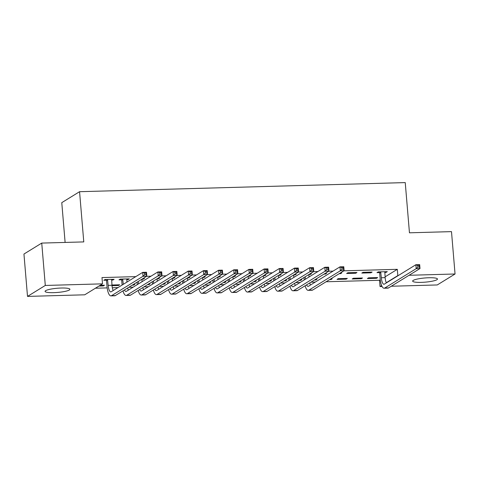 <?xml version="1.0" encoding="UTF-8"?>
<svg xmlns="http://www.w3.org/2000/svg" width="479" height="479" viewBox="0 0 479 479"><rect width="100%" height="100%" fill="white"/><g stroke="black" fill="none" stroke-linecap="round" stroke-linejoin="round"><path stroke-width="0.72" d="M61.246 288.029A12.46 2.096 -4.8 0 1 69.91 289.298A12.46 2.096 -4.8 0 1 53.744 292.651A12.46 2.096 -4.8 0 1 45.08 291.382A12.46 2.096 -4.8 0 1 61.246 288.029M428.813 277.754A12.46 2.096 -4.8 0 1 437.477 279.017A12.46 2.096 -4.8 0 1 421.31 282.37A12.46 2.096 -4.8 0 1 412.647 281.107A12.46 2.096 -4.8 0 1 428.813 277.754M95.423 288.22L107.164 287.891M112.314 287.747L117.99 287.586M128.803 287.286L133.168 287.161M143.975 286.861L148.346 286.735M159.154 286.436L163.519 286.316M174.332 286.011L178.697 285.891M189.504 285.586L193.869 285.466M204.683 285.161L209.048 285.041M219.861 284.736L224.226 284.616M235.033 284.316L239.398 284.191M250.212 283.891L254.577 283.766M265.384 283.466L269.755 283.346M280.562 283.041L284.927 282.921M295.741 282.616L300.105 282.496M310.913 282.191L315.278 282.071M326.091 281.766L379.524 280.275L380.051 286.55L381.637 285.574M84.723 294.807L27.507 296.405L45.295 285.454L102.512 283.849L84.723 294.807M45.295 285.454L41.739 243.087L23.95 254.044L27.507 296.405M65.114 242.434L61.773 202.653L79.562 191.696L405.24 182.595L409.455 232.806L451.493 231.626L455.05 273.994L437.261 284.951L391.271 286.238M382.068 286.496L380.051 286.55M118.427 284.819L118.487 285.526L119.69 284.783L111.948 284.999M118.487 285.526L112.008 285.706M128.043 278.898L128.103 279.598L129.306 278.862L120.199 279.113L118.996 279.856L121.462 279.784M128.103 279.598L126.707 279.64M148.777 283.969L148.837 284.676L150.041 283.933L148.664 283.975M148.837 284.676L147.466 284.712M158.393 278.048L158.453 278.754L159.657 278.012L158.28 278.054M158.453 278.754L157.076 278.79M179.134 283.119L179.194 283.825L180.391 283.083L179.02 283.125M179.194 283.825L177.817 283.867M188.75 277.197L188.81 277.904L190.007 277.161L188.63 277.203M188.81 277.904L187.433 277.94M209.485 282.275L209.545 282.975L210.748 282.239L209.371 282.275M209.545 282.975L208.167 283.017M219.101 276.353L219.16 277.054L220.358 276.317L218.987 276.353M219.16 277.054L217.783 277.096M239.835 281.424L239.895 282.131L241.099 281.389L239.722 281.424M239.895 282.131L238.518 282.167M249.451 275.503L249.511 276.209L250.715 275.467L249.337 275.503M249.511 276.209L248.134 276.245M270.192 280.574L270.246 281.281L271.449 280.538L270.072 280.58M270.246 281.281L268.875 281.317M279.802 274.653L279.862 275.359L281.065 274.617L279.688 274.659M279.862 275.359L278.485 275.395L278.676 277.85M300.543 279.724L300.602 280.431L301.8 279.694L300.429 279.73M300.602 280.431L299.225 280.472M310.158 273.802L310.218 274.509L311.416 273.766L310.039 273.808M310.218 274.509L308.841 274.551L309.027 277M330.893 278.88L330.953 279.58L332.157 278.844L330.779 278.88M330.953 279.58L329.576 279.622M340.509 272.958L340.569 273.659L341.772 272.922L340.395 272.958M340.569 273.659L339.192 273.701M361.304 278.736L362.507 277.994L353.4 278.251L352.197 278.988L361.304 278.736L361.244 278.03M372.123 272.072L363.016 272.329L361.813 273.066L370.92 272.814L372.123 272.072M379.524 280.275L380.278 279.808M385.074 276.856L397.307 269.318L343.88 270.815M333.067 271.114L328.702 271.234M317.894 271.539L313.529 271.659M302.716 271.964L298.351 272.084M287.538 272.389L283.173 272.509M272.365 272.814L268 272.934M257.187 273.234L252.822 273.359M242.015 273.659L237.644 273.784M226.836 274.084L222.472 274.21M211.658 274.509L207.293 274.629M196.486 274.934L192.121 275.054M181.307 275.359L176.943 275.479M166.129 275.784L161.764 275.904M150.957 276.203L146.592 276.329M135.779 276.628L101.985 277.575L102.512 283.849M386.038 271.683L386.098 272.389L387.295 271.647L378.194 271.904L376.991 272.641L379.452 272.575M386.098 272.389L384.703 272.425M376.482 278.311L377.686 277.569L368.579 277.826L367.375 278.562L376.482 278.311L376.422 277.604M356.945 272.497L347.838 272.749L346.64 273.491L355.741 273.234L356.945 272.497M346.131 279.161L347.329 278.419L338.222 278.67L337.024 279.413L346.131 279.161L346.072 278.455M325.331 273.377L325.391 274.084L326.594 273.347L325.217 273.383M325.391 274.084L324.014 274.126M315.715 279.305L315.775 280.005L316.978 279.269L315.601 279.305M315.775 280.005L314.404 280.047M294.98 274.228L295.04 274.934L296.244 274.192L294.866 274.233M295.04 274.934L293.663 274.97L293.849 277.425M285.364 280.149L285.424 280.856L286.628 280.113L285.25 280.155M285.424 280.856L284.047 280.892M264.63 275.078L264.689 275.784L265.887 275.042L264.516 275.078M264.689 275.784L263.312 275.82M255.014 280.999L255.073 281.706L256.277 280.963L254.9 281.005M255.073 281.706L253.696 281.742M234.279 275.928L234.333 276.628L235.536 275.892L234.159 275.928M234.333 276.628L232.962 276.67M224.663 281.85L224.723 282.556L225.92 281.814L224.543 281.85M224.723 282.556L223.346 282.592M203.922 276.772L203.982 277.479L205.186 276.742L203.809 276.778M203.982 277.479L202.605 277.521M194.306 282.694L194.366 283.4L195.57 282.664L194.193 282.7M194.366 283.4L192.989 283.442M173.572 277.622L173.632 278.329L174.835 277.586L173.458 277.628M173.632 278.329L172.254 278.365M163.956 283.544L164.016 284.251L165.219 283.508L163.842 283.55M164.016 284.251L162.638 284.286M143.221 278.473L143.281 279.179L144.478 278.437L143.107 278.473M143.281 279.179L141.904 279.215M133.605 284.394L133.665 285.101L134.862 284.358L133.491 284.394M133.665 285.101L132.288 285.137M112.864 279.323L112.924 280.023L114.128 279.287L105.021 279.538L103.823 280.281L106.284 280.209M112.924 280.023L111.529 280.065M103.254 285.245L103.308 285.945L104.512 285.209L100.111 285.328M103.308 285.945L98.908 286.071M397.307 269.318L397.833 275.593L398.247 275.581M409.06 275.281L455.05 273.994M41.739 243.087L83.777 241.907L79.562 191.696M386.29 282.706L397.833 275.593M370.86 272.108L370.92 272.814M355.687 272.533L355.741 273.234M380.655 271.832L381.344 277.742A7.987 2.485 -91.6 0 0 383.972 284.245A7.987 2.485 -91.6 0 0 384.409 284.107L415.874 264.725L419.67 264.624L419.999 268.545L388.529 287.927A11.981 3.724 88.4 0 1 387.876 288.13L384.086 288.238A11.981 3.724 88.4 0 1 380.14 278.485L379.685 273.06L379.117 271.874M384.835 271.719L385.14 277.64A7.987 2.485 -91.6 0 0 386.379 282.891M419.382 267.013L419.251 265.444L417.736 265.486L417.868 267.054L419.382 267.013L419.999 268.545L416.203 268.653L384.739 288.029A11.981 3.724 88.4 0 1 384.086 288.238M417.868 267.054L416.203 268.653L415.874 264.725L417.736 265.486M380.889 272.317L379.685 273.06M419.251 265.444L419.67 264.624M305.207 276.784L305.41 279.227M304.207 279.97L304.003 277.527M309.757 282.909A7.987 2.485 -91.6 0 0 310.5 285.017M306.578 284.861A7.987 2.485 -91.6 0 0 308.093 286.37A7.987 2.485 -91.6 0 0 308.53 286.232L339.994 266.851L343.784 266.743L344.114 270.665L312.649 290.046A11.981 3.724 88.4 0 1 311.997 290.256L308.201 290.358A11.981 3.724 88.4 0 1 305.117 285.765M343.503 269.138L343.371 267.569L341.856 267.611L341.988 269.18L343.503 269.138L344.114 270.665L340.324 270.773L308.859 290.154A11.981 3.724 88.4 0 1 308.201 290.358M341.988 269.18L340.324 270.773L339.994 266.851L341.856 267.611M343.371 267.569L343.784 266.743M290.029 277.209L290.232 279.652M289.035 280.389L288.825 277.952M294.579 283.334A7.987 2.485 -91.6 0 0 295.321 285.442M291.406 285.286A7.987 2.485 -91.6 0 0 292.914 286.795A7.987 2.485 -91.6 0 0 293.352 286.652L324.816 267.276L328.612 267.168L328.941 271.09L297.477 290.472A11.981 3.724 88.4 0 1 296.818 290.681L293.028 290.783A11.981 3.724 88.4 0 1 289.945 286.185M328.331 269.563L328.199 267.995L326.678 268.036L326.81 269.605L328.331 269.563L328.941 271.09L325.145 271.198L293.681 290.579A11.981 3.724 88.4 0 1 293.028 290.783M326.81 269.605L325.145 271.198L324.816 267.276L326.678 268.036M328.199 267.995L328.612 267.168M274.856 277.634L275.06 280.077M273.856 280.814L273.653 278.377M279.401 283.754A7.987 2.485 -91.6 0 0 280.149 285.861M276.227 285.712A7.987 2.485 -91.6 0 0 277.742 287.214A7.987 2.485 -91.6 0 0 278.173 287.077L309.638 267.701L313.434 267.593L313.763 271.515L282.299 290.897A11.981 3.724 88.4 0 1 281.646 291.1L277.85 291.208A11.981 3.724 88.4 0 1 274.766 286.61M313.152 269.982L313.021 268.414L311.5 268.456L311.631 270.03L313.152 269.982L313.763 271.515L309.973 271.623L278.503 291.004A11.981 3.724 88.4 0 1 277.85 291.208M311.631 270.03L309.973 271.623L309.638 267.701L311.5 268.456M313.021 268.414L313.434 267.593M259.678 278.06L259.881 280.502M263.294 275.832L263.498 278.275M258.678 281.239L258.474 278.802M264.228 284.179A7.987 2.485 -91.6 0 0 264.971 286.286M261.049 286.137A7.987 2.485 -91.6 0 0 262.564 287.639A7.987 2.485 -91.6 0 0 263.001 287.502L294.465 268.12L298.261 268.018L298.591 271.94L267.12 291.322A11.981 3.724 88.4 0 1 266.468 291.525L262.678 291.633A11.981 3.724 88.4 0 1 259.588 287.035M297.974 270.407L297.842 268.839L296.327 268.881L296.459 270.449L297.974 270.407L298.591 271.94L294.795 272.048L263.33 291.424A11.981 3.724 88.4 0 1 262.678 291.633M296.459 270.449L294.795 272.048L294.465 268.12L296.327 268.881M297.842 268.839L298.261 268.018M244.5 278.485L244.709 280.922M248.116 276.257L248.32 278.694M243.506 281.664L243.302 279.221M249.05 284.604A7.987 2.485 -91.6 0 0 249.793 286.711M245.877 286.562A7.987 2.485 -91.6 0 0 247.386 288.065A7.987 2.485 -91.6 0 0 247.823 287.927L279.287 268.545L283.083 268.444L283.412 272.365L251.948 291.747A11.981 3.724 88.4 0 1 251.295 291.951L247.499 292.058A11.981 3.724 88.4 0 1 244.416 287.46M282.802 270.833L282.67 269.264L281.149 269.306L281.281 270.875L282.802 270.833L283.412 272.365L279.616 272.467L248.152 291.849A11.981 3.724 88.4 0 1 247.499 292.058M281.281 270.875L279.616 272.467L279.287 268.545L281.149 269.306M282.67 269.264L283.083 268.444M229.327 278.91L229.531 281.347M232.944 276.682L233.147 279.119M228.327 282.089L228.124 279.646M233.872 285.029A7.987 2.485 -91.6 0 0 234.62 287.137M230.698 286.987A7.987 2.485 -91.6 0 0 232.213 288.49A7.987 2.485 -91.6 0 0 232.644 288.352L264.115 268.97L267.905 268.863L268.234 272.791L236.77 292.166A11.981 3.724 88.4 0 1 236.117 292.376L232.321 292.483A11.981 3.724 88.4 0 1 229.237 287.885M267.623 271.258L267.492 269.689L265.977 269.731L266.108 271.3L267.623 271.258L268.234 272.791L264.444 272.892L232.974 292.274A11.981 3.724 88.4 0 1 232.321 292.483M266.108 271.3L264.444 272.892L264.115 268.97L265.977 269.731M267.492 269.689L267.905 268.863M214.149 279.335L214.352 281.772M217.765 277.107L217.969 279.544M213.155 282.514L212.945 280.071M218.699 285.454A7.987 2.485 -91.6 0 0 219.442 287.562M215.526 287.406A7.987 2.485 -91.6 0 0 217.035 288.915A7.987 2.485 -91.6 0 0 217.472 288.777L248.936 269.396L252.732 269.288L253.062 273.21L221.591 292.591A11.981 3.724 88.4 0 1 220.939 292.801L217.149 292.909A11.981 3.724 88.4 0 1 214.065 288.31M252.445 271.683L252.313 270.114L250.798 270.156L250.93 271.725L252.445 271.683L253.062 273.21L249.266 273.317L217.801 292.699A11.981 3.724 88.4 0 1 217.149 292.909M250.93 271.725L249.266 273.317L248.936 269.396L250.798 270.156M252.313 270.114L252.732 269.288M198.971 279.754L199.18 282.197M202.587 277.527L202.797 279.97M197.977 282.939L197.773 280.496M203.521 285.879A7.987 2.485 -91.6 0 0 204.264 287.987M200.348 287.831A7.987 2.485 -91.6 0 0 201.857 289.34A7.987 2.485 -91.6 0 0 202.294 289.202L233.758 269.821L237.554 269.713L237.883 273.635L206.419 293.016A11.981 3.724 88.4 0 1 205.766 293.226L201.97 293.328A11.981 3.724 88.4 0 1 198.887 288.735M237.273 272.108L237.141 270.539L235.62 270.581L235.752 272.15L237.273 272.108L237.883 273.635L234.087 273.743L202.623 293.124A11.981 3.724 88.4 0 1 201.97 293.328M235.752 272.15L234.087 273.743L233.758 269.821L235.62 270.581M237.141 270.539L237.554 269.713M183.798 280.179L184.002 282.622M187.415 277.952L187.618 280.395M182.798 283.358L182.595 280.922M188.349 286.304A7.987 2.485 -91.6 0 0 189.091 288.412M185.169 288.256A7.987 2.485 -91.6 0 0 186.684 289.765A7.987 2.485 -91.6 0 0 187.115 289.627L218.586 270.246L222.376 270.138L222.705 274.06L191.241 293.441A11.981 3.724 88.4 0 1 190.588 293.651L186.792 293.753A11.981 3.724 88.4 0 1 183.708 289.154M222.094 272.533L221.963 270.964L220.448 271.006L220.579 272.575L222.094 272.533L222.705 274.06L218.915 274.168L187.451 293.549A11.981 3.724 88.4 0 1 186.792 293.753M220.579 272.575L218.915 274.168L218.586 270.246L220.448 271.006M221.963 270.964L222.376 270.138M168.62 280.604L168.824 283.047M172.236 278.377L172.44 280.82M167.626 283.784L167.416 281.347M173.17 286.723A7.987 2.485 -91.6 0 0 173.913 288.837M169.997 288.681A7.987 2.485 -91.6 0 0 171.506 290.184A7.987 2.485 -91.6 0 0 171.943 290.046L203.407 270.671L207.203 270.563L207.533 274.485L176.068 293.867A11.981 3.724 88.4 0 1 175.41 294.07L171.62 294.178A11.981 3.724 88.4 0 1 168.536 289.579M206.922 272.958L206.79 271.383L205.269 271.431L205.401 273L206.922 272.958L207.533 274.485L203.737 274.593L172.272 293.974A11.981 3.724 88.4 0 1 171.62 294.178M205.401 273L203.737 274.593L203.407 270.671L205.269 271.431M206.79 271.383L207.203 270.563M153.448 281.029L153.651 283.472M157.058 278.802L157.268 281.245M152.448 284.209L152.244 281.772M157.992 287.149A7.987 2.485 -91.6 0 0 158.741 289.256M154.819 289.106A7.987 2.485 -91.6 0 0 156.328 290.609A7.987 2.485 -91.6 0 0 156.765 290.472L188.229 271.09L192.025 270.988L192.354 274.91L160.89 294.292A11.981 3.724 88.4 0 1 160.237 294.495L156.441 294.603A11.981 3.724 88.4 0 1 153.358 290.005M191.744 273.377L191.612 271.809L190.091 271.85L190.223 273.419L191.744 273.377L192.354 274.91L188.558 275.018L157.094 294.393A11.981 3.724 88.4 0 1 156.441 294.603M190.223 273.419L188.558 275.018L188.229 271.09L190.091 271.85M191.612 271.809L192.025 270.988M138.269 281.454L138.473 283.891M141.886 279.227L142.089 281.664M137.269 284.634L137.066 282.191M142.82 287.574A7.987 2.485 -91.6 0 0 143.562 289.681M139.64 289.532A7.987 2.485 -91.6 0 0 141.155 291.034A7.987 2.485 -91.6 0 0 141.592 290.897L173.057 271.515L176.847 271.413L177.182 275.335L145.712 294.717A11.981 3.724 88.4 0 1 145.059 294.92L141.263 295.028A11.981 3.724 88.4 0 1 138.18 290.43M176.565 273.802L176.434 272.234L174.919 272.276L175.051 273.844L176.565 273.802L177.182 275.335L173.386 275.437L141.922 294.819A11.981 3.724 88.4 0 1 141.263 295.028M175.051 273.844L173.386 275.437L173.057 271.515L174.919 272.276M176.434 272.234L176.847 271.413M122.66 279.047L123.301 284.316M126.839 278.928L126.911 282.089M122.097 285.059L121.696 280.275L121.127 279.089M127.642 287.999A7.987 2.485 -91.6 0 0 128.384 290.106M124.468 289.957A7.987 2.485 -91.6 0 0 125.977 291.46A7.987 2.485 -91.6 0 0 126.414 291.322L157.878 271.94L161.674 271.832L162.004 275.76L130.539 295.136A11.981 3.724 88.4 0 1 129.887 295.345L126.091 295.453A11.981 3.724 88.4 0 1 123.007 290.855M161.393 274.228L161.261 272.659L159.741 272.701L159.872 274.269L161.393 274.228L162.004 275.76L158.208 275.862L126.743 295.244A11.981 3.724 88.4 0 1 126.091 295.453M159.872 274.269L158.208 275.862L157.878 271.94L159.741 272.701M122.893 279.532L121.696 280.275M161.261 272.659L161.674 271.832M107.488 279.473L108.176 285.382A7.987 2.485 -91.6 0 0 110.805 291.885A7.987 2.485 -91.6 0 0 111.236 291.747L142.706 272.365L146.496 272.258L146.825 276.179L115.361 295.561A11.981 3.724 88.4 0 1 114.709 295.771L110.912 295.878A11.981 3.724 88.4 0 1 106.973 286.119L106.518 280.7L105.949 279.514M111.667 279.353L111.972 285.274A7.987 2.485 -91.6 0 0 113.212 290.531M146.215 274.653L146.083 273.084L144.568 273.126L144.7 274.695L146.215 274.653L146.825 276.179L143.035 276.287L111.565 295.669A11.981 3.724 88.4 0 1 110.912 295.878M144.7 274.695L143.035 276.287L142.706 272.365L144.568 273.126M107.721 279.958L106.518 280.7M146.083 273.084L146.496 272.258M385.14 277.64L381.344 277.742M388.529 287.927L384.739 288.029M312.649 290.046L308.859 290.154M297.477 290.472L293.681 290.579M282.299 290.897L278.503 291.004M267.12 291.322L263.33 291.424M251.948 291.747L248.152 291.849M236.77 292.166L232.974 292.274M221.591 292.591L217.801 292.699M206.419 293.016L202.623 293.124M191.241 293.441L187.451 293.549M176.068 293.867L172.272 293.974M160.89 294.292L157.094 294.393M145.712 294.717L141.922 294.819M130.539 295.136L126.743 295.244M111.972 285.274L108.176 285.382M115.361 295.561L111.565 295.669"/></g></svg>
